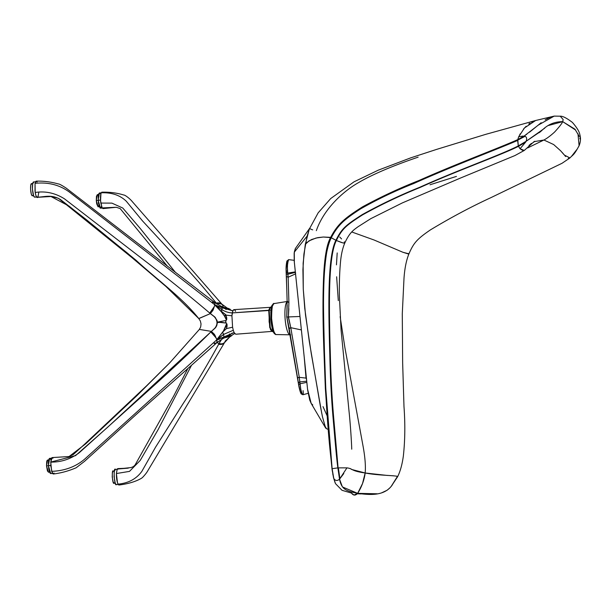<?xml version="1.0" encoding="UTF-8"?>
<svg xmlns="http://www.w3.org/2000/svg" width="611" height="611" viewBox="0 0 611 611"><rect width="100%" height="100%" fill="white"/><g stroke="black" fill="none" stroke-linecap="round" stroke-linejoin="round"><path stroke-width="0.92" d="M47.91 460.213L47.093 460.419L46.703 461.656L46.528 465.88L47.459 471.043L48.597 472.127M48.483 461.206L48.2 460.602M270.956 310.503L272.208 328.16M50.11 458.578L49.407 458.456L48.819 459.487L48.353 462.779L48.689 468.599L49.552 472.12L48.406 472.204L46.528 465.88L48.391 465.75L46.528 465.88L47.543 460.045L48.689 459.961M270.803 311.587L271.903 327.106M273.308 331.674L272.674 331.72L270.222 327.733L269.207 310.205L270.948 310.075L269.207 310.205L270.917 306.913L271.551 306.867M234.708 333.591L229.988 336.333L230.141 335.378L228.346 335.172L234.105 332.567L223.954 336.913L223.557 334.416L216.928 339.899L223.954 336.913L223.557 334.416L216.821 339.54L222.618 332.193L223.557 334.416L233.28 330.276L232.592 327.236L226.467 328.573L222.618 332.193L223.557 334.416L233.28 330.276L234.105 332.567L235.709 334.225M226.177 315.161L225.711 314.65L224.42 315.94L226.177 315.161L224.665 316.147L226.322 319.591L226.734 319.454L226.681 317.46L225.833 315.184L226.788 318.957L225.619 321.783L227.071 324.578L226.467 328.573L232.592 327.236L231.928 315.772L226.177 315.161L231.928 315.772L232.272 312.908L268.741 310.51L270.413 329.512L271.926 331.383L269.726 327.519L268.741 310.51L269.207 310.205L232.272 312.908C228.461 312.771 224.978 311.641 221.839 309.533L221.518 311.969L214.896 304.92L220.006 310.083L224.42 315.94L225.711 314.65L221.327 311.251L221.518 311.969L214.835 305.034L221.839 309.533L221.327 311.251L226.177 315.161M49.552 472.12L50.27 473.357L50.973 473.472M50.828 459.816L50.476 459.067M114.02 483.225L115.25 483.141L114.02 483.225C112.432 485.096 111.477 468.629 113.318 471.073L112.401 472.685L112.225 476.908L113.157 482.071L114.295 483.156M231.829 335.584L224.237 337.929M270.413 329.512L272.674 331.72L270.681 329.161L269.115 321.86L269.207 310.205L270.917 306.913L268.741 310.51M32.543 195.772L32.383 195.78C30.542 195.841 29.802 182.949 31.688 183.628L30.764 185.24L30.588 189.463L31.26 193.832L31.803 195.222L32.658 195.711M228.728 337.822L225.176 341.106L224.848 342.084M230.232 336.394L224.489 342.664M216.676 342.924L216.164 343.099L217.188 342.145L216.874 339.716L217.18 342.061L216.668 342.87L217.073 341.381L216.431 343.115M214.767 343.642L214.125 343.558M214.912 343.497L214.262 343.42L214.675 343.008M216.164 343.061L215.492 343.107M224.374 336.753L230.034 335.599L228.346 335.172L216.92 339.724L216.867 342.786M224.604 336.669L223.954 336.913M224.665 316.147L225.978 319.102L224.665 316.147M226.33 324.342L226.979 324.097L225.726 322.448L225.887 320.5L217.409 322.134L226.001 323.059L221.709 322.341L217.424 322.486L215.904 327.213L211.391 331.399L214.53 334.545L216.874 339.716L214.927 335.218L211.375 331.391L214.53 334.545L216.905 339.663L222.618 332.193L226.467 328.573L227.124 326.03L226.811 324.006M226.261 324.571L223.473 330.948L217.012 339.517L223.473 330.948L225.94 326.289L226.261 324.571L225.1 327.824L226.261 324.571M216.424 343.122L136.299 414.403L84.547 461.328L76.146 467.774C68.424 471.058 60.81 473.128 53.302 473.999L51.66 471.356C64.743 470.829 75.779 466.728 84.761 459.052L216.874 339.716L214.178 334.095L211.375 331.391L210.971 331.826L213.896 334.553L216.088 337.898L210.833 331.972L213.827 334.629L216.088 337.898L213.56 334.164L210.826 331.972C191.006 351.516 170.461 370.808 149.191 389.841L79.094 452.858C70.486 459.174 61.031 462.252 50.728 462.092L51.66 471.356C64.743 470.829 75.779 466.728 84.761 459.052L216.874 339.716L217.18 342.061L216.515 343.038M50.736 473.563L48.384 465.666L50.751 465.498L48.384 465.666L49.651 458.365L52.164 458.189M114.387 470.989L113.318 471.073M232.188 333.018L229.698 335.218L232.188 333.018M270.222 307.356L268.993 309.418M232.592 327.236L231.928 315.772L232.852 310.854L233.975 309.647L270.406 307.318M32.383 195.78L33.613 195.696L32.383 195.78M230.339 336.187L224.077 337.975M221.808 339.136L218.921 343.726L222.244 343.856L224.428 342.74L222.244 343.856L218.898 343.718L221.961 338.792M225.016 336.531L229.43 335.745M230.202 335.454L227.964 336.974L223.985 337.967M214.835 305.034L221.518 311.969L224.42 315.94L226.085 319.347L226.734 319.454L225.887 320.5L217.409 322.134L215.347 317.537L210.367 313.596L213.117 310.014L214.835 305.034L213.117 310.014L210.352 313.611L212.811 310.525L214.866 304.866L221.839 309.533L222.358 307.486L214.835 305.034M52.966 458.258L51.859 457.677L51.118 459.151L50.766 465.681L52.218 472.906L53.119 473.983L54.089 473.059M229.392 334.79L229.461 333.965M224.726 342.297L148.145 470.149C147.03 472.311 145.105 474.8 142.363 477.626L141.34 478.352C135.627 481.636 128.18 483.859 118.992 485.019L118.022 484.141C128.402 483.186 136.345 478.932 141.851 471.371L155.606 447.092L182.956 403.886C195.749 384.395 207.633 364.538 218.623 344.314L222.129 344.237L224.512 342.634L222.121 344.23L218.616 344.314C221.342 344.749 223.305 344.192 224.512 342.634L222.167 344.161L218.692 344.169L222.946 343.924M224.298 342.901L222.167 344.161L218.692 344.169L218.898 343.718L218.623 344.314C207.633 364.538 195.749 384.395 182.956 403.886L155.606 447.092L141.851 471.371C136.345 478.932 128.402 483.186 118.022 484.141C116.892 481.613 116.357 478.085 116.411 473.54L129.494 471.387L140.217 460.434L158.012 429.793L191.296 365.729L158.012 429.793L140.217 460.434L129.494 471.387L116.411 473.54L117.48 482.805L118.626 484.913L119.718 484.24M116.327 484.584L118.206 484.454L116.327 484.584C114.333 486.929 113.15 466.338 115.448 469.401L114.295 471.409L114.081 476.695L115.25 483.141L115.96 484.386L116.67 484.5M232.272 312.908C228.461 312.771 224.978 311.641 221.839 309.533L221.999 307.684L232.852 310.854L232.272 312.908M235.579 311.312C234.563 309.281 233.654 309.128 232.852 310.854L226.353 308.517L225.826 308.448L226.734 309.174L228.713 308.922L228.14 308.341L230.171 309.479M226.353 308.517L228.438 308.99L228.079 308.341L228.72 308.578L228.063 308.349M228.713 308.922L226.101 308.486M214.362 302.292L214.919 302.873L214.866 304.866L214.537 302.414L214.912 304.866L221.999 307.684L226.734 309.174L222.358 307.486L225.826 308.448M214.82 302.697L214.866 304.866L69.371 192.053C59.527 184.866 48.086 181.963 35.048 183.338L35.018 191.281L35.751 195.054L36.843 197.345L50.973 196.505L69.158 206.174L127.394 253.076L164.619 285.177L198.751 318.53L210.352 313.611L209.894 313.183L212.483 310.06L214.278 306.607L211.727 311.152L209.741 313.046L214.278 306.607L212.407 309.983L209.741 313.046C187.714 294.395 165.008 276.141 141.607 258.293L64.445 198.819C55.135 193 45.39 190.884 35.186 192.473C45.39 190.884 55.135 193 64.445 198.819L141.607 258.293C165.008 276.141 187.714 294.395 209.741 313.046L214.774 316.941L217.012 320.462L217.424 322.486L216.706 325.793L215.125 328.122L211.375 331.391L214.736 328.351C217.936 324.319 217.707 320.355 214.049 316.475L210.352 313.611L212.811 310.525L214.866 304.866L69.371 192.053C59.527 184.866 48.086 181.963 35.048 183.338L35.186 192.473C35.988 196.727 36.897 198.277 37.913 197.132L38.753 192.641M34.888 197.124L34.69 197.139C32.391 197.216 31.459 181.1 33.811 181.956L32.666 183.964L32.444 189.25L33.613 195.696L34.331 196.941L35.033 197.055M221.304 339.632L218.898 343.718L217.149 342.58L218.898 343.718L221.304 339.632M220.327 338.525L218.73 339.563M69.058 456.539L85.609 443.884L137.246 395.348L169.858 362.705L199.377 329.413L169.866 362.697L137.261 395.332L85.639 443.861L69.058 456.539M69.096 456.532L52.179 457.578L50.728 462.092L75.55 455.63L107.368 427.494L210.833 331.972L211.375 331.391L199.377 329.413L211.375 331.391L214.736 328.351C217.936 324.319 217.707 320.355 214.049 316.475L210.352 313.611L198.965 318.537M117.862 469.217L115.448 469.401M226.032 309.563L225.696 309.166M211.75 302.346L212.368 302.101M212.941 301.971L213.453 301.941M213.086 302.094L212.078 302.422M213.147 302.575L214.331 302.407M34.69 197.139L36.568 197.009L34.69 197.139M198.751 318.53L200.355 320.989L201.034 323.929L200.691 326.893L199.377 329.413L200.691 326.893L201.034 323.929L200.355 320.989L198.751 318.53C181.795 297.198 157.111 279.708 136.085 260.286L86.227 219.563L60.451 199.537C51.347 194.077 44.366 197.078 37.913 197.132L37.401 197.567M118.32 468.836L117.587 468.683L117.083 469.37L116.411 473.54L117.251 469.049L131.067 467.568L133.351 466.644L135.016 465.101L173.692 396.035L187.661 368.937M227.651 308.555L228.201 308.784M228.72 308.578L230.255 309.334M229.194 308.914L228.644 308.922L229.194 308.914M228.14 308.486L224.329 307.623M37.141 182.04L35.95 181.238L35.048 183.338L36.194 181.161C43.564 180.917 50.957 181.849 58.373 183.964C59.107 183.827 61.711 185.209 66.179 188.127L214.316 302.262M214.186 302.162L214.881 303.392L214.461 302.384M117.87 468.606L117.251 469.049L128.279 468.141L117.87 468.606M222.213 304.477L220.365 303.392L216.722 303.743L216.241 303.102C218.891 302.468 220.922 302.98 222.32 304.637L219.754 303.01L216.241 303.102L220.51 303.27L221.801 304.087L218.998 302.949L216.332 303.224L216.538 303.636L217.21 304.225L216.607 303.583L217.776 303.331L220.8 303.522L222.213 304.477L223.099 306.08M212.361 302.88L211.902 302.483M221.671 303.973L219.8 303.071L216.241 303.102C203.15 286.758 189.204 270.864 174.395 255.421L142.569 220.976L126.271 201.21C119.985 195.176 111.63 192.373 101.22 192.793C111.63 192.373 119.985 195.176 126.271 201.21L142.569 220.976L174.395 255.421C189.204 270.864 203.15 286.758 216.241 303.102L221.747 304.041M167.422 266.228L120.184 208.603L116.304 207.274L102.197 207.923L103.106 208.595L116.273 207.274M116.304 207.274L102.197 207.923L100.815 203.058L111.897 203.127L122.78 208.038L140.309 228.56L175.334 272.254L140.309 228.56L122.78 208.038L111.897 203.127L100.815 203.058C100.235 198.407 100.364 194.985 101.22 192.793L101.9 192.182C109.835 191.984 117.182 192.946 123.941 195.069C124.537 194.756 129.509 198.124 132.442 201.798L222.19 304.477M102.648 192.74L101.747 192.213L100.945 193.511L100.555 200.767L101.991 207.541L102.946 208.595L103.778 207.816M102.999 207.992L100.487 208.175L98.142 200.271L100.51 200.103L98.142 200.271L99.402 192.969L101.922 192.793M100.235 193.672L99.868 193.183M99.509 192.977L98.577 194.084L98.203 196.093L98.447 203.203L100.021 207.961L100.731 208.084L101.533 206.159M99.31 206.724L98.165 206.808L96.286 200.484L98.15 200.355L96.286 200.484L96.721 203.898L98.081 206.808L98.997 205.197M98.241 195.81L97.668 194.817M97.378 194.649L96.462 196.261L96.286 200.484L97.294 194.649L98.447 194.565M295.808 276.478L295.541 273.888A1.222 0.802 172.7 0 1 295.457 273.904L295.457 273.927A1.222 0.802 -7.3 0 0 295.533 273.873M306.478 378.232L306.027 378.102L306.478 378.232M288.262 259.981L287.323 266.045L287.697 273.064L295.327 271.872L287.697 273.064L287.857 274.247L295.38 272.391L287.857 274.247L288.155 277.226L295.457 273.927L288.155 277.226L288.911 302.514L287.147 301.811L286.75 317.094L287.277 317.002L286.811 317.078L289.202 328.603L290.798 327.687L301.376 329.925L290.798 327.687L288.461 316.926L299.978 316.483L288.247 316.933L290.798 327.687L299.275 377.331L306.027 378.102L304.24 357.42L306.027 378.102L299.275 377.331L299.78 381.944L306.722 381.188L299.787 381.944L299.94 383.8L306.844 382.341L299.94 383.8L300.749 389.161L302.147 393.774L303.155 394.431M288.911 302.514L288.155 277.226L286.399 276.5L287.147 301.811L288.911 302.514L288.384 316.933L288.85 308.67M295.457 273.927L295.648 272.873M286.368 275.691L286.399 276.5L288.155 277.226L287.697 273.064L286.192 272.147L286.391 276.607M306.531 379.4L306.027 378.102M300.788 389.344L299.275 377.331L290.798 327.687L289.202 328.603L289.576 327.954L289.202 328.603L297.626 378.255L298.023 377.583L299.275 377.331L297.656 377.911L298.351 382.929L299.78 381.944L298.359 382.585L298.611 384.693L299.925 383.8L298.611 384.693L300.597 392.537L301.506 392.033M272.468 305.271L271.513 307.379L270.826 311.923L271.124 322.112M271.605 325.365L272.834 330.23M273.461 331.735L274.049 332.697M276.447 334.568L276.187 334.561C274.492 335.149 272.972 329.78 271.612 318.453C271.674 307.364 272.605 302.399 274.4 303.575M273.384 304.858C271.735 303.782 270.879 308.349 270.818 318.575C272.071 329.016 273.476 333.973 275.034 333.43M286.78 289.125L286.078 270.368A1.222 0.794 177.6 0 1 286.085 270.245L286.192 272.147L287.697 273.064L287.361 271.108A1.222 0.794 177.6 0 1 286.078 270.383A1.222 0.794 -2.4 0 0 287.361 271.108L287.529 263.593L288.606 259.629L294.166 260.324M287.857 274.247L286.689 274.133L286.254 273.415L286.689 274.133L287.857 274.247M287.621 262.722C287.422 256.971 285.818 264.792 286.085 270.245A1.222 0.794 -2.4 0 0 286.078 270.383L286.865 261.225L288.606 259.629M287.529 316.979L287.109 317.025M298.611 384.693L298.718 385.342M303.094 390.628L303.239 392.361M303.262 392.797L303.232 393.996M286.811 317.086L298.619 384.754C298.489 384.449 299.886 392.071 301.231 393.935L302.934 394.752L302.117 393.705M301.521 392.094L301.299 391.338M287.132 301.689A16.764 3.918 85.9 0 0 285.154 319.385A16.764 3.918 85.9 0 0 289.95 334.805L276.187 334.561A15.542 3.635 -94.1 0 1 271.651 319.102A15.542 3.635 -94.1 0 1 274.087 303.575M286.338 274.912L286.292 274.171M286.192 272.147L286.131 271.215M286.085 270.245L286.063 269.314M286.116 267.175L286.276 264.945M286.528 262.951L286.826 261.5M287.124 260.805L287.567 261.966M286.78 316.59L287.185 305.286M286.819 317.094L287.17 318.598M288.14 323.02L295.533 365.874M298.351 382.929L298.504 383.914M298.802 385.846L300.513 392.331L301.299 393.828L301.551 392.445M290.24 334.805L289.95 334.805A16.764 3.918 -94.1 0 1 285.268 320.554A16.764 3.918 -94.1 0 1 286.643 302.3M534.312 141.416L524.253 150.466L520.053 148.748L525.582 142.203L518.502 146.312L525.582 142.203L520.053 148.748L518.304 145.922L517.777 139.598L518.747 136.665L524.498 127.936L535.633 120.504L554.192 116.105L560.234 116.205L563.174 119.535L562.685 121.635C546.57 121.826 541.743 132.266 538.467 132.9L526.102 141.301C527.079 138.621 526.713 136.971 525.002 136.345L524.055 136.123L538.36 125.056L554.177 116.113L560.234 116.205L563.174 119.535L562.685 121.635L574.966 129.181L579.327 136.497M579.847 137.964L580.091 139.071M579.999 142.798L578.823 146.312M342.863 487.135L357.656 493.344C345.337 490.977 341.564 488.96 339.533 479.184L342.16 486.272M377.17 493.787L357.664 493.344C355.449 495.742 353.379 495.651 351.432 493.062L354.029 495.055L357.656 493.344L354.189 495.078L357.656 493.344C361.743 486.807 364.248 480.025 365.164 472.983L362.522 483.568L357.664 493.344C361.75 486.807 364.255 480.025 365.172 472.99L362.522 483.568L357.664 493.344C369.632 495.055 382.15 495.773 390.085 487.662L387.405 490.022M387.007 490.305L381.547 492.878M357.359 493.787L361.025 493.925L357.359 493.787M391.17 486.425L397.501 476.343C392.399 475.289 377.453 475.419 365.172 472.99C364.255 480.025 361.75 486.807 357.664 493.344C361.743 486.807 364.248 480.025 365.164 472.983L351.577 469.447M387.389 475.45L365.172 472.99C365.79 465.941 365.042 456.761 362.926 445.434L344.932 347.842L340.144 316.651L344.932 347.842L362.926 445.434C365.042 456.761 365.79 465.941 365.172 472.99L365.164 472.983C350.317 470.867 353.41 468.752 346.956 467.858L338.372 467.866L339.907 478.749L338.372 467.866L346.956 467.858L339.533 479.184L343.794 473.548M339.533 479.184L337.868 467.881L339.533 479.184C337.211 481.109 335.286 480.857 333.774 478.413L332.117 468.683L333.476 477.451L331.994 468.797L333.484 477.474L335.47 483.614L342.015 490.305L351.432 493.062L351.05 492.008L351.44 493.062M331.994 468.797L327.519 419.452L325.35 388.405L324.082 355.167C322.7 320.385 322.623 293.12 323.853 273.377C324.831 255.459 327.076 243.522 330.582 237.564C324.831 248.73 322.692 269.145 323.051 317.613C325.373 428.105 332.407 466.796 331.994 468.797L332.376 471.44M332.774 473.853L332.987 475.068M548.426 125.507L562.685 121.635C562.021 123.43 559.302 126.928 554.528 132.121C550.465 135.802 546.929 138.43 543.92 140.018L534.419 141.584L543.92 140.018L553.658 144.547L560.6 150.749L564.396 155.079L569.918 157.944L568.261 158.448M526.888 134.122L524.055 136.123L524.742 136.253L517.677 140.171L525.002 136.345C526.713 136.971 527.079 138.621 526.102 141.301L518.304 145.922L526.102 141.301L518.388 146.098L525.582 142.203L526.102 141.301L544.752 128.142M575.646 130.067L562.685 121.635C562.021 123.43 559.302 126.928 554.528 132.121C550.465 135.802 546.929 138.43 543.92 140.018L527.629 147.931L543.92 140.018L553.658 144.547L560.6 150.749M569.964 157.905L569.91 157.951C573.454 154.193 573.592 155.813 579.098 145.708L577.968 133.71M576.639 149.779L571.415 156.469M397.501 476.343L391.468 486.058M350.89 468.996L350.271 468.545M344.795 242.995L344.795 242.536L344.245 243.163L341.419 242.491L336.371 240.497C328.138 256.414 328.901 306.409 330.36 354.792C330.887 377.751 332.033 399.105 333.789 418.856L338.089 467.873L339.701 478.993L338.089 467.873L333.789 418.856C332.033 399.105 330.887 377.751 330.36 354.792C328.901 306.409 328.138 256.414 336.371 240.497L343.122 242.995L344.795 242.995L344.337 241.819M341.572 238.939L339.716 237.015M321.73 413.204L311.236 353.387L305.5 314.917L303.262 289.125L303.14 263.211L305.294 244.369L306.921 242.452L311.564 239.527L317.689 237.648L323.349 237.022L331.086 237.633C338.242 223.931 345.391 218.341 362.422 207.496C380.752 197.49 399.579 188.669 418.902 181.047C456.417 164.237 499.447 148.267 517.677 140.171L517.639 140.431C498.477 148.809 452.659 166.032 413.723 183.529C395.348 190.762 377.682 199.186 360.734 208.802C344.848 219.12 338.15 224.543 331.269 237.755L331.086 237.633C328.031 242.116 325.823 252.824 324.464 269.734C322.975 288.728 322.959 317.124 324.403 354.922C325.426 386.9 326.526 408.369 327.717 419.314L332.048 468.721C330.803 459.128 329.268 437.682 327.603 417.932C325.923 397.295 324.815 375.062 324.288 351.233C323.158 303.95 321.203 257.895 331.086 237.633L331.269 237.755C338.15 224.543 344.848 219.12 360.734 208.802C377.682 199.186 395.348 190.762 413.723 183.529C452.659 166.032 498.477 148.809 517.639 140.431L518.304 145.922C500.103 155.179 457.7 170.141 419.772 187.264C399.945 195.222 380.798 204.326 362.331 214.56C345.223 225.482 341.801 228.629 335.905 240.291L331.269 237.755C321.432 257.804 323.303 303.888 324.449 351.195C324.976 375.039 326.068 397.272 327.733 417.901C329.375 437.644 330.895 459.09 332.117 468.683L325.762 388.206L324.563 354.915C323.127 317.025 323.15 288.644 324.655 269.764C326.083 252.641 328.283 241.964 331.269 237.755L335.905 240.291C341.801 228.629 345.223 225.482 362.331 214.56C380.798 204.326 399.945 195.222 419.772 187.264C457.7 170.141 500.103 155.179 518.304 145.922L518.388 146.098C500.172 155.293 457.792 170.232 419.864 187.378C400.022 195.36 380.859 204.479 362.392 214.736C345.276 225.673 341.969 228.774 336.111 240.383L335.905 240.291C327.511 256.505 328.397 306.409 329.803 354.777C330.299 377.735 331.422 399.105 333.163 418.871C334.843 437.927 336.531 458.601 337.868 467.881L332.117 468.683L337.868 467.881C336.531 458.601 334.843 437.927 333.163 418.871C331.422 399.105 330.299 377.735 329.803 354.777C328.397 306.409 327.511 256.505 335.905 240.291L336.111 240.383C341.969 228.774 345.276 225.673 362.392 214.736C380.859 204.479 400.022 195.36 419.864 187.378C457.792 170.232 500.172 155.293 518.388 146.098L518.502 146.312C500.256 155.438 457.914 170.347 419.971 187.524C400.106 195.52 380.943 204.654 362.46 214.935C345.345 225.879 342.183 228.949 336.371 240.497L336.111 240.383C327.786 256.46 328.634 306.409 330.07 354.785C330.574 377.743 331.704 399.105 333.446 418.863C335.126 437.911 336.806 458.586 338.089 467.873L338.089 467.873C336.806 458.586 335.126 437.911 333.446 418.863C331.704 399.105 330.574 377.743 330.07 354.785C328.634 306.409 327.786 256.46 336.111 240.383L336.371 240.497C342.183 228.949 345.345 225.879 362.46 214.935C380.943 204.654 400.106 195.52 419.971 187.524C457.914 170.347 500.256 155.438 518.502 146.312L520.053 148.748L523.329 150.825M528.981 145.441L531.524 143.356M456.44 176.403L430.014 184.766M351.745 231.966L374.054 239.993L402.955 252.29L408.919 253.825L408.942 253.366L408.263 253.932L402.955 252.29L374.054 239.993L351.745 231.966M565.595 156.531L564.923 155.729M564.335 154.995L562.235 152.513M390.307 475.618L393.324 475.77M337.196 252.946L336.447 264.853M336.638 276.791L338.295 300.612M569.91 157.951L562.051 163.274L491.015 197.597C470.951 206.854 450.758 217.615 430.434 229.881C416.824 239.168 413.639 243.025 408.988 253.725C406.33 260.171 404.665 268.435 403.986 278.532L402.282 313.878L402.649 362.85L403.978 406.483C405.269 423.927 405.062 440.439 403.352 456.012C402.214 464.375 400.312 471.272 397.639 476.687L391.269 486.303M391.384 486.165L392.346 484.859L391.384 486.165M391.361 486.188L390.085 487.662M550.648 117.007L545.088 119.855M541.17 122.712L529.523 132.205M518.976 136.154L518.747 136.665L524.055 136.123L517.777 139.598L524.055 136.123L521.939 136.131M333.553 477.756L335.049 482.629M331.086 237.633L330.688 237.351C337.959 223.42 345.597 217.615 362.621 206.793C380.943 196.826 399.739 188.058 419.016 180.489C456.509 163.779 499.607 147.801 517.777 139.598L517.677 140.171C499.447 148.267 456.417 164.237 418.902 181.047C399.579 188.669 380.752 197.49 362.422 207.496C345.391 218.341 338.242 223.931 331.086 237.633M323.02 406.628L327.244 416.076M535.671 120.497L531.547 122.208M530.027 123.139L528.759 124.048M526.178 126.24L523.444 129.127M520.167 133.878L519.77 134.588M518.747 136.665L517.777 139.598C499.607 147.801 456.509 163.779 419.016 180.489C399.739 188.058 380.943 196.826 362.621 206.793C345.597 217.615 337.959 223.42 330.688 237.351L323.349 237.022L316.04 238.03L309.036 240.849L305.294 244.369L309.372 228.881M316.33 230.66L316.33 230.66C324.044 208.328 344.085 190.663 358.733 182.506C365.126 178.679 373.787 174.425 384.724 169.759C394.446 165.65 405.582 161.441 418.13 157.149M325.594 427.929L311.182 403.428L307.554 389.176L294.357 262.524L294.273 252.19L307.089 236.136L303.904 254.123L302.919 269.703L303.262 289.125L304.774 308.479L309.296 341.511L320.202 405.253L322.486 416.885L325.594 427.929L326.465 428.685L324.624 425.493L326.465 428.685L327.87 429.273M312.679 229.866L311.671 229.522M311.389 229.408L309.563 228.476L307.089 236.136L294.273 252.19L295.312 248.624M312.74 404.902L311.236 403.52L309.724 400.052L307.654 390.093L294.219 261.08L294.158 253.252L295.426 248.456M229.507 335.745L230.034 335.599M231.844 335.569L231.309 335.974M230.828 336.233L229.079 337.463M50.728 473.571L53.241 473.388M114.097 483.232L115.25 483.148M272.116 331.391L235.716 334.225M33.613 195.703L32.467 195.787M31.604 183.621L32.757 183.544M230.79 335.943L230.324 336.187M221.656 338.104L224.695 337.746C223.901 338.097 222.389 338.609 216.783 342.855M227.399 308.67L226.269 308.502M169.644 362.919L146.77 385.64L84.517 444.296L73.205 454.637L69.104 456.524M116.426 484.592L118.939 484.416M37.302 196.971L34.789 197.147M33.712 181.948L36.225 181.773M229.492 308.967L230.179 309.281M224.596 307.646L228.224 308.364M223.649 307.577L224.764 307.684L220.777 306.065L214.66 302.476M51.278 196.513L58.152 198.208L59.916 199.484L131.816 257.506L169.805 289.736M227.59 308.349L221.885 304.156M302.934 394.752L308.12 393.324M287.72 301.383L274.118 303.575C272.407 304.499 271.513 305.744 271.429 307.325L270.826 319.293C271.994 329.505 273.163 333.843 276.012 334.545L276.317 334.576M286.735 317.086L287.139 301.918M290.095 334.82L290.714 334.874M560.234 116.205C562.655 115.998 566.71 118.068 572.408 122.429C576.876 127.554 579.35 131.617 579.831 134.611C580.893 138.139 580.649 141.828 579.113 145.693M534.915 141.278L533.411 142.363M524.207 150.489L514.913 155.568L459.915 178.282L402.336 202.913L370.785 218.662L357.985 226.788C353.884 229.843 349.798 232.119 344.833 242.926C342.695 247.944 341.274 254.061 340.571 261.279C339.594 271.605 339.197 283.046 339.372 295.609L341.075 330.039L348.988 410.882C350.439 424.538 351.554 442.204 351.737 449.2M535.786 120.466L485.737 134.344L436.552 149.412L410.836 157.814L378.209 170.194L354.013 181.834L330.719 198.537L318.163 212.834L309.189 229.316M309.685 228.27L295.342 248.57"/></g></svg>

